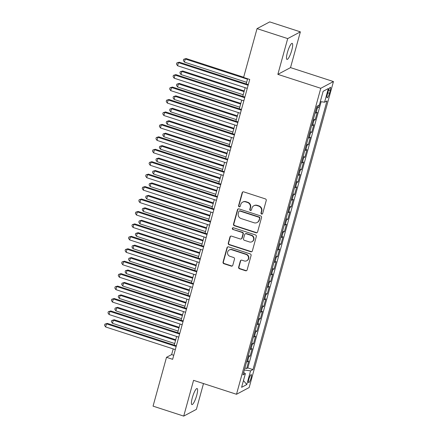 <?xml version="1.0" encoding="UTF-8"?>
<svg xmlns="http://www.w3.org/2000/svg" width="438" height="438" viewBox="0 0 438 438"><rect width="100%" height="100%" fill="white"/><g stroke="black" fill="none" stroke-linecap="round" stroke-linejoin="round"><path stroke-width="0.66" d="M261.59 214.067A0.903 0.865 -118 0 0 262.669 213.487L266.238 200.516A1.292 1.237 -118 0 0 265.373 198.901L243.703 191.866A1.292 1.237 -118 0 0 242.165 192.698L238.59 205.668A0.903 0.865 -118 0 0 239.86 206.741A0.903 0.865 -118 0 0 240.276 206.216L240.736 204.535A4.145 3.958 -118 0 1 245.663 201.88L247.47 202.465A4.145 3.958 -118 0 1 250.246 207.628L249.786 209.304A0.903 0.865 -118 0 0 251.056 210.377A0.903 0.865 -118 0 0 251.472 209.851L251.932 208.17A4.145 3.958 -118 0 1 256.86 205.515L258.666 206.101A4.145 3.958 -118 0 1 261.442 211.264L260.982 212.939A0.903 0.865 -118 0 0 261.59 214.067M253.843 205.767L254.182 205.586A4.145 3.958 -118 0 1 257.205 205.334L259.011 205.92A4.145 3.958 -118 0 1 261.787 211.078L261.322 212.758A0.903 0.865 -118 0 0 262.411 213.903M242.937 191.866A1.292 1.237 -118 0 0 242.504 192.512L238.929 205.488A0.903 0.865 -118 0 0 240.019 206.632M242.647 202.132L242.986 201.951A4.145 3.958 -118 0 1 246.008 201.699L247.815 202.285A4.145 3.958 -118 0 1 250.591 207.442L250.125 209.123A0.903 0.865 -118 0 0 251.215 210.267M196.7 395.399A8.437 1.763 108 0 0 197.116 388.533A8.437 1.763 108 0 0 192.315 397.726A8.437 1.763 108 0 0 191.904 404.586A8.437 1.763 108 0 0 196.7 395.399M291.774 50.228A8.437 1.763 108 0 0 292.19 43.367A8.437 1.763 108 0 0 287.394 52.56A8.437 1.763 108 0 0 286.978 59.42A8.437 1.763 108 0 0 291.774 50.228M251.051 378.049A4.221 0.881 108 0 0 251.259 374.616A4.221 0.881 108 0 0 248.861 379.209A4.221 0.881 108 0 0 248.653 382.642A4.221 0.881 108 0 0 251.051 378.049M238.633 267.169A1.292 1.237 -118 0 0 239.504 268.779L245.581 270.755A1.292 1.237 -118 0 0 247.12 269.923L251.089 255.518A1.292 1.237 -118 0 0 250.224 253.903L228.554 246.868A1.292 1.237 -118 0 0 227.01 247.7L223.046 262.105A1.292 1.237 -118 0 0 223.911 263.72L231.253 266.101A1.292 1.237 -118 0 0 232.797 265.275L234.494 259.104A1.292 1.237 -118 0 0 233.624 257.495L229.983 256.312A3.46 3.307 -118 0 1 229.26 249.989A3.46 3.307 -118 0 1 231.784 249.78L246.052 254.412A3.46 3.307 -118 0 1 246.775 260.736A3.46 3.307 -118 0 1 244.251 260.944L241.875 260.172A1.292 1.237 -118 0 0 240.331 261.004L238.633 267.169L238.978 266.988A1.292 1.237 -118 0 0 239.843 268.598L245.926 270.575A1.292 1.237 -118 0 0 246.687 270.569M193.569 380.337L183.719 416.1L153.059 406.141L166.506 357.32L172.638 359.313L249.726 79.448L243.594 77.455L257.04 28.634L287.706 38.593L277.851 74.356L320.78 88.295L236.498 394.277L193.569 380.337M256.038 232.786A1.292 1.237 -118 0 0 257.582 231.954L261.546 217.549A1.292 1.237 -118 0 0 260.681 215.934L239.011 208.899A1.292 1.237 -118 0 0 237.473 209.731L233.503 224.136A1.292 1.237 -118 0 0 234.368 225.745L256.038 232.786L256.383 232.6A1.292 1.237 -118 0 0 257.15 232.6M256.318 236.531L252.354 250.941A1.292 1.237 -118 0 1 250.81 251.768L229.14 244.732A1.292 1.237 -118 0 1 228.275 243.123L229.972 236.953A1.292 1.237 -118 0 1 231.51 236.126L240.298 238.978A1.292 1.237 -118 0 0 241.842 238.146L242.97 234.056A1.292 1.237 -118 0 0 242.099 232.447L232.95 229.474A0.903 0.865 -118 0 1 232.759 227.82A0.903 0.865 -118 0 1 233.421 227.765L255.453 234.921A1.292 1.237 -118 0 1 256.318 236.531M244.891 367.953L246.671 368.533L248.729 361.071L247.475 361.733L248.85 356.756A5.272 1.09 -164.6 0 1 247.93 356.915M248.313 355.514L250.098 356.094L252.151 348.632L250.903 349.294L252.272 344.317A5.272 1.09 -164.6 0 1 251.357 344.476M251.74 343.074L253.525 343.655L255.578 336.192L254.33 336.855L255.699 331.884A5.272 1.09 -164.6 0 1 254.785 332.037M255.168 330.641L256.947 331.216L259.006 323.753L257.758 324.416L259.126 319.444A5.272 1.09 -164.6 0 1 258.206 319.603M258.595 318.202L260.375 318.776L262.433 311.314L261.179 311.982L262.554 307.005A5.272 1.09 -164.6 0 1 261.634 307.164M262.023 305.762L263.802 306.337L265.855 298.875L264.607 299.543L265.981 294.566A5.272 1.09 -164.6 0 1 265.061 294.725M265.444 293.323L267.229 293.903L269.282 286.441L268.034 287.104L269.403 282.127A5.272 1.09 -164.6 0 1 268.489 282.286M268.872 280.884L270.657 281.464L272.71 274.002L271.461 274.664L272.83 269.688A5.272 1.09 -164.6 0 1 271.91 269.846M272.299 268.445L274.079 269.025L276.137 261.563L274.889 262.225L276.258 257.248A5.272 1.09 -164.6 0 1 275.338 257.407M275.726 256.006L277.506 256.586L279.564 249.123L278.311 249.786L279.685 244.815A5.272 1.09 -164.6 0 1 278.765 244.968M279.148 243.572L280.933 244.147L282.986 236.684L281.738 237.347L283.107 232.375A5.272 1.09 -164.6 0 1 282.192 232.534M282.576 231.133L284.361 231.707L286.414 224.245L285.165 224.913L286.534 219.936A5.272 1.09 -164.6 0 1 285.62 220.095M286.003 218.693L287.782 219.268L289.841 211.806L288.593 212.474L289.961 207.497A5.272 1.09 -164.6 0 1 289.042 207.656M289.43 206.254L291.21 206.835L293.268 199.367L292.015 200.035L293.389 195.058A5.272 1.09 -164.6 0 1 292.469 195.217M292.858 193.815L294.637 194.395L296.69 186.933L295.442 187.595L296.816 182.619A5.272 1.09 -164.6 0 1 295.896 182.777M296.28 181.376L298.064 181.956L300.118 174.494L298.869 175.156L300.238 170.179A5.272 1.09 -164.6 0 1 299.324 170.338M299.707 168.937L301.492 169.517L303.545 162.055L302.297 162.717L303.665 157.746A5.272 1.09 -164.6 0 1 302.746 157.899M303.134 156.497L304.914 157.078L306.972 149.615L305.724 150.278L307.093 145.306A5.272 1.09 -164.6 0 1 306.173 145.46M306.562 144.064L308.341 144.639L310.4 137.176L309.146 137.844L310.52 132.867A5.272 1.09 -164.6 0 1 309.6 133.026M309.984 131.624L311.768 132.199L313.822 124.737L312.573 125.405L313.942 120.428A5.272 1.09 -164.6 0 1 313.028 120.587M313.411 119.185L315.196 119.766L317.249 112.298L316.001 112.966A5.272 1.09 -164.6 0 1 315.081 113.124M328.073 91.739L327.317 94.477A4.09 0.854 108 0 0 327.115 97.8A4.09 0.854 108 0 0 329.442 93.349L330.192 90.611A4.09 0.854 108 0 0 330.394 87.288A4.09 0.854 108 0 0 328.073 91.739M320.78 88.295L333.449 81.556L249.167 387.542L236.498 394.277M246.671 368.533L247.82 367.92L252.967 369.595L326.972 100.926L324.58 102.196L320.298 101.611M252.967 369.595L250.574 370.871L246.802 384.553L241.601 387.318L245.368 373.636L242.975 374.912L316.975 106.242L319.373 104.967L323.14 91.285L328.347 88.514L324.58 102.196M316.838 106.746L318.618 107.326L317.369 107.989A5.272 1.09 -164.6 0 1 316.45 108.148M315.196 119.766L313.942 120.428M311.768 132.199L310.52 132.867M308.341 144.639L307.093 145.306M304.914 157.078L303.665 157.746M301.492 169.517L300.238 170.179M298.064 181.956L296.816 182.619M294.637 194.395L293.389 195.058M291.21 206.835L289.961 207.497M287.782 219.268L286.534 219.936M284.361 231.707L283.107 232.375M280.933 244.147L279.685 244.815M277.506 256.586L276.258 257.248M274.079 269.025L272.83 269.688M270.657 281.464L269.403 282.127M267.229 293.903L265.981 294.566M263.802 306.337L262.554 307.005M260.375 318.776L259.126 319.444M256.947 331.216L255.699 331.884M253.525 343.655L252.272 344.317M250.098 356.094L248.85 356.756M247.82 367.92L321.142 101.725M318.618 107.326L319.253 105.032M277.851 74.356L290.52 67.616L300.369 31.859L287.706 38.593M300.369 31.859L269.709 21.9L257.04 28.634M183.719 416.1L196.388 409.366L203.495 383.562M290.52 67.616L333.449 81.556M173.207 348.905L171.641 354.594L166.506 357.32M247.618 78.763L246.2 83.915M245.154 87.699L242.772 96.355M241.732 100.132L239.345 108.788M238.305 112.571L235.918 121.227M234.877 125.011L232.49 133.667M231.45 137.45L229.069 146.106M228.023 149.889L225.641 158.545M224.601 162.328L222.214 170.984M221.174 174.767L218.786 183.423M217.746 187.201L215.365 195.857M214.319 199.64L211.937 208.296M210.897 212.08L208.51 220.736M207.47 224.519L205.083 233.175M204.042 236.958L201.661 245.614M200.615 249.397L198.233 258.053M197.188 261.836L194.806 270.492M193.766 274.27L191.379 282.926M190.338 286.709L187.951 295.365M186.911 299.149L184.529 307.805M183.484 311.588L181.102 320.244M180.062 324.027L177.675 332.683M176.634 336.466L174.247 345.122M173.749 355.278L171.641 354.594M311.653 125.564A5.272 1.09 15.4 0 0 312.573 125.405M308.232 137.997A5.272 1.09 15.4 0 0 309.146 137.844M304.804 150.437A5.272 1.09 15.4 0 0 305.724 150.278M301.377 162.876A5.272 1.09 15.4 0 0 302.297 162.717M297.95 175.315A5.272 1.09 15.4 0 0 298.869 175.156M294.528 187.754A5.272 1.09 15.4 0 0 295.442 187.595M291.1 200.193A5.272 1.09 15.4 0 0 292.015 200.035M287.673 212.633A5.272 1.09 15.4 0 0 288.593 212.474M284.246 225.066A5.272 1.09 15.4 0 0 285.165 224.913M280.818 237.506A5.272 1.09 15.4 0 0 281.738 237.347M277.396 249.945A5.272 1.09 15.4 0 0 278.311 249.786M273.969 262.384A5.272 1.09 15.4 0 0 274.889 262.225M270.542 274.823A5.272 1.09 15.4 0 0 271.461 274.664M267.114 287.262A5.272 1.09 15.4 0 0 268.034 287.104M263.692 299.701A5.272 1.09 15.4 0 0 264.607 299.543M260.265 312.135A5.272 1.09 15.4 0 0 261.179 311.982M256.838 324.574A5.272 1.09 15.4 0 0 257.758 324.416M253.41 337.014A5.272 1.09 15.4 0 0 254.33 336.855M249.983 349.453A5.272 1.09 15.4 0 0 250.903 349.294M245.368 373.636L243.637 372.497M246.561 361.892A5.272 1.09 15.4 0 0 247.475 361.733M244.322 370.006L250.574 370.871M323.135 91.318L328.347 88.514M246.802 384.553L243.462 380.567M238.245 208.899A1.292 1.237 -118 0 0 237.812 209.545L233.843 223.955A1.292 1.237 -118 0 0 234.713 225.565L256.383 232.6M259.493 218.343A0.903 0.865 -118 0 0 258.885 217.215L239.865 211.039A0.903 0.865 -118 0 0 238.787 211.62L238.299 213.388A4.145 3.958 -118 0 0 241.075 218.546L254.078 222.767A4.145 3.958 -118 0 0 259.006 220.111L259.838 218.162A0.903 0.865 -118 0 0 259.23 217.034L258.885 217.215M239.203 211.094L239.548 210.908A0.903 0.865 -118 0 1 240.205 210.853L259.23 217.034M257.101 222.52L257.44 222.334A4.145 3.958 -118 0 0 259.351 219.931L259.006 220.111M259.838 218.162L259.351 219.931M230.744 236.126A1.292 1.237 -118 0 0 230.311 236.772L228.614 242.937A1.292 1.237 -118 0 0 229.485 244.552L251.155 251.587A1.292 1.237 -118 0 0 251.921 251.587M241.245 238.902L241.584 238.721A1.292 1.237 -118 0 0 242.181 237.965L243.309 233.876A1.292 1.237 -118 0 0 242.444 232.266L232.95 229.474M232.939 227.749A0.903 0.865 -118 0 0 233.29 229.293M249.419 241.94A3.46 3.307 -118 0 0 253.64 238.398A3.46 3.307 -118 0 0 251.22 235.409L246.194 233.777A1.292 1.237 -118 0 0 244.65 234.604L243.528 238.694A1.292 1.237 -118 0 0 244.393 240.309L249.419 241.94M251.943 241.732L252.288 241.552A3.46 3.307 -118 0 0 251.56 235.228L251.22 235.409M245.247 233.854L245.592 233.673A1.292 1.237 -118 0 1 246.534 233.596L251.56 235.228M241.108 260.172A1.292 1.237 -118 0 0 240.676 260.818L238.978 266.988M246.775 260.736L247.12 260.555A3.46 3.307 -118 0 0 246.391 254.232L246.052 254.412M229.26 249.989L229.6 249.808A3.46 3.307 -118 0 1 232.124 249.6L246.391 254.232M227.787 246.868A1.292 1.237 -118 0 0 227.355 247.519L223.385 261.924A1.292 1.237 -118 0 0 224.256 263.534L231.598 265.921A1.292 1.237 -118 0 0 232.364 265.921M243.659 77.225L186.139 58.55L185.285 59.004L184.431 62.114L246.638 82.311M247.497 79.201L185.285 59.004L183.692 59.283L186.139 58.55M184.431 62.114L183.347 60.526L183.692 59.283M248.308 84.6L179.295 62.191L178.436 62.645L248.122 85.273M177.582 65.755L176.503 64.167L176.843 62.924L178.436 62.645L177.582 65.755L247.267 88.383M176.843 62.924L179.295 62.191M244.256 90.967L182.712 70.983L181.858 71.443L181.004 74.553L243.21 94.75M244.07 91.641L181.858 71.443L180.264 71.717L182.712 70.983M181.004 74.553L179.919 72.965L180.264 71.717M240.829 103.406L179.29 83.423L178.43 83.877L177.576 86.987L239.789 107.19M240.643 104.08L178.43 83.877L176.837 84.156L179.29 83.423M177.576 86.987L176.498 85.399L176.837 84.156M237.401 115.846L175.862 95.862L175.008 96.316L174.149 99.426L236.361 119.629M237.215 116.519L175.008 96.316L173.41 96.595L175.862 95.862M174.149 99.426L173.07 97.838L173.41 96.595M233.974 128.285L172.435 108.301L171.581 108.755L170.721 111.865L232.934 132.068M233.788 128.958L171.581 108.755L169.988 109.035L172.435 108.301M170.721 111.865L169.643 110.277L169.988 109.035M244.88 97.039L175.868 74.63L175.014 75.084L244.694 97.712M174.154 78.194L173.076 76.606L173.415 75.363L175.014 75.084L174.154 78.194L243.84 100.822M173.415 75.363L175.868 74.63M241.453 109.478L172.441 87.063L171.586 87.523L241.267 110.146M170.727 90.628L169.648 89.045L169.993 87.797L171.586 87.523L170.727 90.628L240.413 113.256M169.993 87.797L172.441 87.063M238.031 121.912L169.013 99.503L168.159 99.957L237.845 122.585M167.305 103.067L166.221 101.479L166.566 100.236L168.159 99.957L167.305 103.067L236.985 125.695M166.566 100.236L169.013 99.503M234.604 134.351L165.591 111.942L164.732 112.396L234.418 135.024M163.878 115.506L162.794 113.918L163.139 112.675L164.732 112.396L163.878 115.506L233.564 138.134M163.139 112.675L165.591 111.942M230.552 140.724L169.008 120.74L168.154 121.195L167.3 124.304L229.507 144.507M230.366 141.397L168.154 121.195L166.56 121.474L169.008 120.74M167.3 124.304L166.216 122.717L166.56 121.474M231.176 146.79L162.164 124.381L161.31 124.835L230.99 147.464M160.45 127.945L159.372 126.358L159.711 125.115L161.31 124.835L160.45 127.945L230.136 150.573M159.711 125.115L162.164 124.381M227.125 153.163L165.586 133.179L164.726 133.634L163.872 136.744L226.079 156.941M226.939 153.837L164.726 133.634L163.133 133.913L165.586 133.179M163.872 136.744L162.788 135.156L163.133 133.913M227.749 159.229L158.737 136.82L157.883 137.275L227.563 159.903M157.023 140.384L155.944 138.797L156.284 137.554L157.883 137.275L157.023 140.384L226.709 163.013M156.284 137.554L158.737 136.82M223.698 165.597L162.159 145.619L161.304 146.073L160.445 149.183L222.657 169.38M223.511 166.27L161.304 146.073L159.706 146.352L162.159 145.619M160.445 149.183L159.366 147.595L159.706 146.352M224.322 171.669L155.309 149.259L154.455 149.714L224.141 172.342M153.601 152.824L152.517 151.236L152.862 149.993L154.455 149.714L153.601 152.824L223.281 175.452M152.862 149.993L155.309 149.259M220.27 178.036L158.731 158.052L157.877 158.512L157.018 161.622L219.23 181.819M220.084 178.709L157.877 158.512L156.278 158.786L158.731 158.052M157.018 161.622L155.939 160.034L156.278 158.786M220.9 184.108L151.887 161.699L151.028 162.153L220.714 184.781M150.174 165.263L149.09 163.675L149.435 162.432L151.028 162.153L150.174 165.263L219.854 187.891M149.435 162.432L151.887 161.699M216.843 190.475L155.304 170.491L154.45 170.946L153.596 174.056L215.803 194.258M216.662 191.149L154.45 170.946L152.857 171.225L155.304 170.491M153.596 174.056L152.512 172.473L152.857 171.225M213.421 202.914L151.882 182.931L151.022 183.385L150.168 186.495L212.375 206.698M213.235 203.588L151.022 183.385L149.429 183.664L151.882 182.931M150.168 186.495L149.084 184.907L149.429 183.664M209.994 215.354L148.455 195.37L147.595 195.824L146.741 198.934L208.953 219.137M209.807 216.027L147.595 195.824L146.002 196.104L148.455 195.37M146.741 198.934L145.662 197.346L146.002 196.104M206.566 227.793L145.027 207.809L144.173 208.264L143.314 211.373L205.526 231.576M206.38 228.466L144.173 208.264L142.574 208.543L145.027 207.809M143.314 211.373L142.235 209.786L142.574 208.543M203.139 240.232L141.6 220.248L140.746 220.703L139.886 223.813L202.099 244.015M202.953 240.905L140.746 220.703L139.153 220.982L141.6 220.248M139.886 223.813L138.808 222.225L139.153 220.982M199.717 252.666L138.173 232.688L137.318 233.142L136.464 236.252L198.671 256.449M199.531 253.339L137.318 233.142L135.725 233.421L138.173 232.688M136.464 236.252L135.38 234.664L135.725 233.421M196.29 265.105L134.751 245.121L133.891 245.581L133.037 248.691L195.249 268.888M196.104 265.778L133.891 245.581L132.298 245.855L134.751 245.121M133.037 248.691L131.953 247.103L132.298 245.855M192.862 277.544L131.323 257.56L130.469 258.015L129.61 261.125L191.822 281.327M192.676 278.218L130.469 258.015L128.871 258.294L131.323 257.56M129.61 261.125L128.531 259.542L128.871 258.294M189.435 289.983L127.896 270L127.042 270.454L126.182 273.564L188.395 293.767M189.249 290.657L127.042 270.454L125.449 270.733L127.896 270M126.182 273.564L125.104 271.976L125.449 270.733M186.008 302.423L124.469 282.439L123.615 282.893L122.76 286.003L184.967 306.206M185.827 303.096L123.615 282.893L122.021 283.172L124.469 282.439M122.76 286.003L121.676 284.415L122.021 283.172M182.586 314.862L121.047 294.878L120.187 295.332L119.333 298.442L181.54 318.645M182.4 315.535L120.187 295.332L118.594 295.612L121.047 294.878M119.333 298.442L118.249 296.855L118.594 295.612M179.158 327.301L117.619 307.317L116.76 307.772L115.906 310.881L178.118 331.084M178.972 327.974L116.76 307.772L115.167 308.051L117.619 307.317M115.906 310.881L114.827 309.294L115.167 308.051M217.472 196.547L148.46 174.132L147.601 174.592L217.286 197.215M146.746 177.702L145.668 176.114L146.007 174.866L147.601 174.592L146.746 177.702L216.432 200.325M146.007 174.866L148.46 174.132M214.045 208.981L145.033 186.572L144.179 187.026L213.859 209.654M143.319 190.136L142.24 188.548L142.58 187.305L144.179 187.026L143.319 190.136L213.005 212.764M142.58 187.305L145.033 186.572M210.618 221.42L141.605 199.011L140.751 199.465L210.437 222.093M139.892 202.575L138.813 200.987L139.158 199.744L140.751 199.465L139.892 202.575L209.578 225.203M139.158 199.744L141.605 199.011M207.196 233.859L138.178 211.45L137.324 211.904L207.01 234.533M136.47 215.014L135.386 213.426L135.731 212.184L137.324 211.904L136.47 215.014L206.15 237.642M135.731 212.184L138.178 211.45M203.769 246.298L134.756 223.889L133.897 224.344L203.582 246.972M133.042 227.453L131.958 225.866L132.303 224.623L133.897 224.344L133.042 227.453L202.728 250.082M132.303 224.623L134.756 223.889M200.341 258.738L131.329 236.328L130.475 236.783L200.155 259.411M129.615 239.893L128.537 238.305L128.876 237.062L130.475 236.783L129.615 239.893L199.301 262.521M128.876 237.062L131.329 236.328M196.914 271.177L127.901 248.768L127.047 249.222L196.728 271.85M126.188 252.332L125.109 250.744L125.449 249.501L127.047 249.222L126.188 252.332L195.874 274.96M125.449 249.501L127.901 248.768M193.492 283.616L124.474 261.201L123.62 261.661L193.306 284.284M122.766 264.771L121.682 263.183L122.027 261.935L123.62 261.661L122.766 264.771L192.446 287.394M122.027 261.935L124.474 261.201M190.065 296.05L121.052 273.64L120.193 274.095L189.878 296.723M119.339 277.205L118.255 275.617L118.599 274.374L120.193 274.095L119.339 277.205L189.019 299.833M118.599 274.374L121.052 273.64M186.637 308.489L117.625 286.08L116.765 286.534L186.451 309.162M115.911 289.644L114.833 288.056L115.172 286.813L116.765 286.534L115.911 289.644L185.597 312.272M115.172 286.813L117.625 286.08M183.21 320.928L114.198 298.519L113.343 298.973L183.024 321.601M112.484 302.083L111.405 300.495L111.745 299.253L113.343 298.973L112.484 302.083L182.17 324.711M111.745 299.253L114.198 298.519M179.783 333.367L110.77 310.958L109.916 311.413L179.602 334.041M109.057 314.522L107.978 312.935L108.323 311.692L109.916 311.413L109.057 314.522L178.742 337.15M108.323 311.692L110.77 310.958M175.731 339.74L114.192 319.756L113.338 320.211L112.478 323.321L174.691 343.518M175.545 340.408L113.338 320.211L111.739 320.49L114.192 319.756M112.478 323.321L111.4 321.733L111.739 320.49M176.361 345.806L107.343 323.397L106.489 323.852L176.175 346.48M105.635 326.962L104.551 325.374L104.896 324.131L106.489 323.852L105.635 326.962L175.315 349.59M104.896 324.131L107.343 323.397M316.001 112.966L317.369 107.989M328.604 90.097L330.192 90.611M327.777 92.807L329.442 93.349M261.787 211.078L261.442 211.264M259.011 205.92L258.666 206.101M257.205 205.334L256.86 205.515M250.125 209.123L249.786 209.304M250.591 207.442L250.246 207.628M247.815 202.285L247.47 202.465M246.008 201.699L245.663 201.88M238.929 205.488L238.59 205.668M242.504 192.512L242.165 192.698M261.322 212.758L260.982 212.939M234.713 225.565L234.368 225.745M233.843 223.955L233.503 224.136M237.812 209.545L237.473 209.731M240.205 210.853L239.865 211.039M251.155 251.587L250.81 251.768M229.485 244.552L229.14 244.732M228.614 242.937L228.275 243.123M230.311 236.772L229.972 236.953M242.181 237.965L241.842 238.146M243.309 233.876L242.97 234.056M242.444 232.266L242.099 232.447M246.534 233.596L246.194 233.777M240.676 260.818L240.331 261.004M232.124 249.6L231.784 249.78M231.598 265.921L231.253 266.101M224.256 263.534L223.911 263.72M223.385 261.924L223.046 262.105M227.355 247.519L227.01 247.7M245.926 270.575L245.581 270.755M239.843 268.598L239.504 268.779"/></g></svg>
